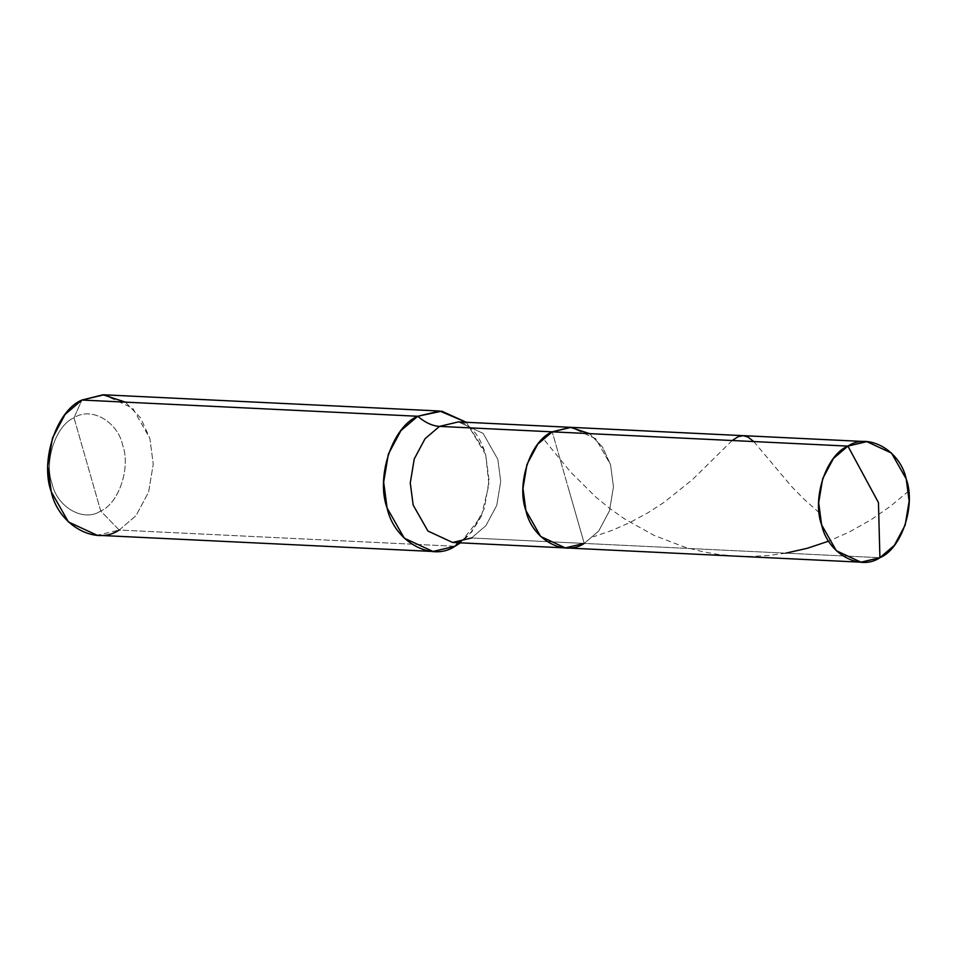 <?xml version="1.0" encoding="UTF-8"?>
<svg xmlns="http://www.w3.org/2000/svg" width="957" height="957" viewBox="0 0 957 957"><rect width="100%" height="100%" fill="white"/><g stroke="black" fill="none" stroke-linecap="round" stroke-linejoin="round"><path stroke-width="0.72" stroke-dasharray="4.79 3.59" d="M584.225 543.42L471.49 537.978L584.225 543.42L598.675 531.075L609.453 510.871L613.461 486.862L610.542 464.707L595.792 438.785L571.138 427.348L595.792 438.785L610.542 464.707L613.461 486.862L609.453 510.871L598.675 531.075L584.225 543.42L568.219 487.627L584.225 543.42L879.914 557.704L584.225 543.42L552.225 431.834L584.225 543.42L598.675 531.075L609.453 510.871L613.461 486.862L610.542 464.707L602.623 447.182L589.524 433.629L602.623 447.182L610.542 464.707L613.461 486.862L609.453 510.871L598.675 531.075L584.225 543.42L565.312 547.906M460.449 542.846L481.323 516.254L488.931 484.625L485.678 454.563L484.481 450.759L466.274 422.288L485.678 454.563L489.075 480.366L484.421 508.346L471.849 531.877L455.018 546.268L119.194 530.046L100.724 510.99C118.8 503.609 130.882 467.471 122.699 445.268C117.663 421.367 90.891 406.27 74.012 417.814C55.925 425.207 43.843 461.346 52.037 483.536C57.061 507.449 83.845 522.546 100.724 510.99C83.845 522.546 57.061 507.449 52.037 483.536C43.843 461.346 55.925 425.207 74.012 417.814L81.907 400.038L74.012 417.814L100.724 510.99C118.8 503.609 130.882 467.471 122.699 445.268C117.663 421.367 90.891 406.27 74.012 417.814L100.724 510.99L119.194 530.046L97.159 535.274M471.49 537.978L452.589 542.463C456.74 542.212 459.743 541.423 461.597 540.095L457.972 542.727L461.597 540.095L471.49 537.978L485.953 525.62L496.731 505.428L500.726 481.419L497.807 459.264L483.07 433.342L458.403 421.905L483.07 433.342L497.807 459.264L500.726 481.419L496.731 505.428L485.953 525.62L471.49 537.978L461.597 540.095C465.437 540.107 472.016 532.164 481.323 516.254M455.018 546.268L119.194 530.046L136.026 515.656L148.586 492.125L153.252 464.145L149.854 438.342L132.676 408.137L103.942 394.81M119.194 530.046L136.026 515.656L148.586 492.125L153.252 464.145L149.854 438.342L140.631 417.922L125.367 402.131M908.636 491.132L890.273 506.373L871.552 519.424L849.433 531.96L828.738 541.136M785.781 553.158L768.926 555.455L751.066 556.448L734.426 556.053L717.882 554.39L702.797 551.746L684.375 547.009L654.074 535.382L624.61 518.945L610.434 508.968L595.852 497.09L570.348 471.741L543.074 438.462M819.192 512.677L804.047 499.207L791.583 486.515L753.781 441.56M732.165 440.519L692.533 479.529L664.122 502.305L648.2 512.629L629.73 522.63L612.061 530.381L593.376 536.793M484.481 450.759C480.928 440.986 476.73 433.772 471.909 429.131L468.703 426.248C467.183 424.441 463.75 422.994 458.403 421.905"/><path stroke-width="1.44" d="M589.524 433.629L570.372 427.324L552.225 431.834L847.914 446.106L878.454 502.604L879.914 557.704C859.697 571.532 827.626 553.457 821.596 524.819C811.787 498.238 826.262 454.958 847.914 446.106L833.463 458.463L822.685 478.656L818.678 502.676L821.596 524.819L836.346 550.742L861.001 562.19L879.914 557.704C901.566 548.863 916.04 505.571 906.231 478.99C900.214 450.364 868.143 432.277 847.914 446.106L878.454 502.604L879.914 557.704L894.364 545.346L905.155 525.154L909.15 501.133L906.231 478.99L891.481 453.068L866.827 441.632L847.914 446.106L552.225 431.834L537.774 444.18L526.984 464.372L522.989 488.393L525.907 510.548L540.645 536.47L565.312 547.906L540.645 536.47L525.907 510.548L522.989 488.393L526.984 464.372L537.774 444.18L552.225 431.834L571.138 427.348L552.225 431.834C530.573 440.675 516.098 483.967 525.907 510.548C531.925 539.174 563.996 557.249 584.225 543.42C563.996 557.249 531.925 539.174 525.907 510.548C516.098 483.967 530.573 440.675 552.225 431.834L439.49 426.391L425.04 438.737L414.261 458.929L410.266 482.95L413.173 505.105L427.923 531.027L452.589 542.463L427.923 531.027L413.173 505.105L410.266 482.95L414.261 458.929L425.04 438.737L439.49 426.391L552.225 431.834L570.372 427.324L589.524 433.629M471.49 537.978L452.589 542.463L565.312 547.906L584.225 543.42M455.018 546.268L457.972 542.727L455.018 546.268C431.451 562.381 394.093 541.315 387.071 507.952C375.646 476.993 392.514 426.559 417.731 416.259C425.111 422.563 432.361 425.949 439.49 426.391L458.403 421.905L439.49 426.391C432.361 425.949 425.111 422.563 417.731 416.259L400.899 430.65L388.339 454.168L383.673 482.161L387.071 507.952L404.249 538.157L432.983 551.483L455.018 546.268L460.449 542.846M432.983 551.483L97.159 535.274L68.425 521.948L51.247 491.742L47.85 465.939L52.503 437.959L65.076 414.429L81.907 400.038L417.731 416.259L439.765 411.032L466.274 422.288L441.763 411.175L417.731 416.259L81.907 400.038C56.69 410.338 39.823 460.772 51.247 491.742C58.269 525.094 95.628 546.16 119.194 530.046M439.765 411.032L103.942 394.81L81.907 400.038L103.045 394.786L125.367 402.131M828.738 541.136L807.385 548.253L785.781 553.158M753.781 441.56L747.979 437.062L743.146 435.65L738.182 436.679L732.165 440.519M565.312 547.906L861.001 562.19M458.403 421.905L866.827 441.632"/></g></svg>
